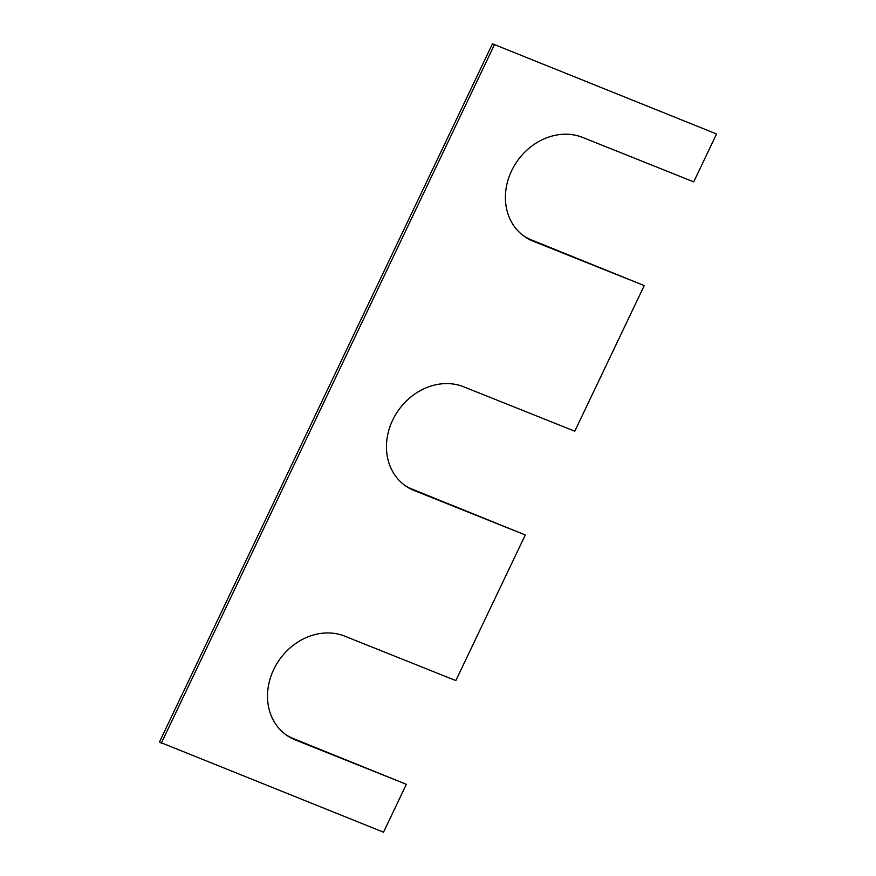 <?xml version="1.0" encoding="UTF-8"?>
<svg xmlns="http://www.w3.org/2000/svg" width="876" height="876" viewBox="0 0 876 876"><rect width="100%" height="100%" fill="white"/><g stroke="black" fill="none" stroke-linecap="round" stroke-linejoin="round"><path stroke-width="1.31" d="M492.487 43.8L159.443 742.016L383.513 832.2L406.355 784.327L295.212 739.881A57.805 49.395 125.9 0 1 286.069 734.855A57.805 49.395 125.9 0 1 276.575 664.161A57.805 49.395 125.9 0 1 344.695 636.14L455.838 680.586L525.293 534.962L414.151 490.516A57.805 49.395 125.9 0 1 405.008 485.49A57.805 49.395 125.9 0 1 395.525 414.797A57.805 49.395 125.9 0 1 463.634 386.776L574.776 431.222L644.232 285.598L533.09 241.152A57.805 49.395 125.9 0 1 523.947 236.115A57.805 49.395 125.9 0 1 514.464 165.433A57.805 49.395 125.9 0 1 582.573 137.412L693.715 181.858L716.557 133.984L492.487 43.8L716.557 133.984M161.228 743.308L494.261 45.092M406.355 784.327L293.427 738.588A57.805 49.395 125.9 0 1 285.182 734.197M525.293 534.962L412.366 489.224A57.805 49.395 125.9 0 1 404.132 484.833M644.232 285.598L531.305 239.86A57.805 49.395 125.9 0 1 523.071 235.469M295.212 739.881L293.427 738.588M414.151 490.516L412.366 489.224M533.09 241.152L531.305 239.86"/></g></svg>
